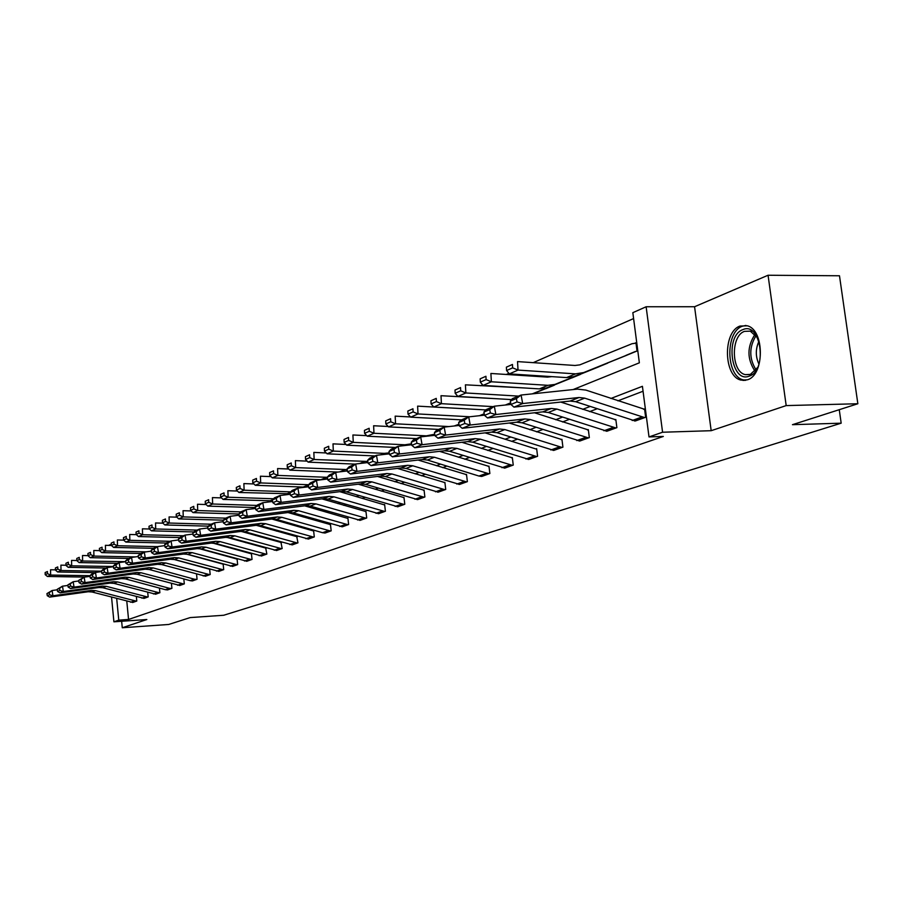 <?xml version="1.0" encoding="UTF-8"?>
<svg xmlns="http://www.w3.org/2000/svg" width="903" height="903" viewBox="0 0 903 903"><rect width="100%" height="100%" fill="white"/><g stroke="black" fill="none" stroke-linecap="round" stroke-linejoin="round"><path stroke-width="1.35" d="M740.042 326.051C722.592 331.728 723.585 377.002 741.216 380.129L747.402 379.802C764.66 375.106 764.66 330.024 747.368 325.802L740.042 326.051M573.089 389.577L639.358 362.814L632.834 312.675L646.13 306.76L662.576 432.232L649.009 436.928L642.417 386.315L610.857 398.483M694.565 306.738L711.18 430.697L786.186 405.594L857.85 403.743L839.485 275.776L768.058 275.246L694.565 306.738L646.13 306.76M108.586 545.389L111.283 544.193M633.601 318.567L533.221 362.656M508.897 373.334L506.335 374.463M482.62 384.881L480.599 385.762M457.46 395.932L455.959 396.586M433.372 406.508L432.334 406.96M410.267 416.655L409.669 416.915M786.186 405.594L768.058 275.246M121.645 621.275L122.266 627.754L146.839 619.526L113.913 621.817L111.554 597.176M857.85 403.743L792.462 424.681L841.178 423.18L223.696 615.259L190.183 617.584L168.703 624.47L122.266 627.754M841.178 423.18L839.259 409.691M410.673 444.445L411.339 444.344M432.571 435.562L434.817 434.625L432.503 435.562M456.263 425.764L459.029 424.613M480.972 415.538L482.789 414.533M532.917 393.798L555.119 384.599M532.42 393.855L581.261 373.774M597.91 366.979L608.52 362.498M625.903 355.398L637.021 351.007L635.949 342.768L635.023 343.151M126.792 601.229L128.553 619.458L663.321 436.454L649.009 436.928M643.06 391.236L617.889 400.842M597.007 408.811L589.603 411.633M569.274 419.376L562.513 421.961M542.714 429.512L536.551 431.86M517.261 439.219L511.651 441.364M492.846 448.531L487.744 450.473M469.391 457.482L464.774 459.243M446.85 466.072L442.684 467.664M425.178 474.346L421.419 475.779M404.307 482.304L400.943 483.59M384.215 489.968L381.213 491.108M364.846 497.35L362.182 498.366M346.165 504.484L343.817 505.375M328.139 511.358L326.096 512.136M310.734 517.995L308.961 518.672M293.915 524.406L292.403 524.993M277.65 530.614L276.374 531.099M261.915 536.619L260.877 537.014M246.688 542.421L245.864 542.737M231.936 548.053L231.315 548.29M132.481 602.482L136.782 601.048L136.364 596.691M143.746 598.407L148.171 596.928L147.731 592.447M155.327 594.219L159.887 592.707L159.425 588.067M167.236 589.919L171.92 588.35L171.446 583.564M179.494 585.483L184.314 583.88L183.817 578.936M192.102 580.934L197.068 579.274L196.549 574.161M205.083 576.238L210.196 574.534L209.654 569.24M218.458 571.396L223.718 569.646L223.154 564.161M232.229 566.418L237.658 564.612L237.071 558.934M246.44 561.282L252.039 559.42L251.418 553.539M261.091 555.988L266.859 554.07L265.742 548.245M276.205 550.525L282.165 548.539L281.014 542.624M291.816 544.881L297.967 542.838L296.782 536.833M307.934 539.046L314.289 536.935L313.623 530.806M324.595 533.03L331.175 530.84L330.464 524.44L329.922 524.643M341.819 526.799L348.626 524.541L347.903 518.04L347.339 518.243L347.926 518.209M359.642 520.354L366.697 518.017L365.952 511.403L365.365 511.617M378.097 513.672L385.4 511.256L384.633 504.529L384.023 504.754L384.655 504.721M397.218 506.764L404.781 504.258L403.991 497.406L403.37 497.643M417.039 499.596L424.873 497L424.071 490.036L423.417 490.273M437.583 492.158L445.721 489.471L444.897 482.371L444.22 482.62M458.916 484.448L467.37 481.649L466.512 474.425L465.813 474.685M481.085 476.434L489.866 473.533L488.974 466.162L488.241 466.433M504.111 468.104L513.243 465.09L512.34 457.573L511.572 457.855M528.074 459.435L537.578 456.297L536.642 448.644L535.84 448.938L536.675 448.904M553.008 450.405L562.919 447.154L561.948 439.332L561.113 439.637M579.004 441.003L589.332 437.616L588.327 429.636L587.458 429.952M606.105 431.205L616.884 427.661L615.835 419.523L614.932 419.85M634.391 420.967L645.645 417.276L644.561 408.957L643.625 409.307M711.18 430.697L662.576 432.232M128.553 619.458L118.767 620.135L113.913 621.817M116.69 598.542L118.767 620.135M590.054 406.497L582.683 409.33M562.434 417.13L555.706 419.726M535.987 427.322L529.858 429.693M510.635 437.097L505.048 439.242M486.322 446.466L481.243 448.419M462.968 455.462L458.363 457.234M440.529 464.108L436.375 465.711M418.936 472.427L415.199 473.861M398.167 480.43L394.814 481.717M378.165 488.139L375.174 489.291M358.886 495.566L356.233 496.594M340.284 502.734L337.948 503.637M322.337 509.642L320.294 510.432M305.011 516.324L303.25 517.001M288.271 522.769L286.759 523.356M272.074 529.011L270.821 529.497M256.418 535.05L255.38 535.445M241.259 540.886L240.446 541.202M226.585 546.541L225.964 546.778M132.843 602.47L92.05 591.996L88.223 591.747L49.665 597.109L52.938 595.766L49.563 594.761L49.213 592.661L46.933 593.61L47.272 595.698L49.563 594.761M46.933 593.61L52.081 590.517L57.295 589.806M49.213 592.661L52.081 590.517L52.938 595.766L91.632 590.404L95.481 590.641L136.387 601.172L132.809 602.47M47.272 595.698L49.665 597.109M55.444 569.861L50.545 569.77L50.658 575.053L89.961 575.696M47.475 573.642L47.419 571.531L45.15 572.536L45.195 574.647L47.475 573.642L50.658 575.053L47.396 576.475L84.668 577.085M45.15 572.536L47.419 571.531M47.396 576.475L45.195 574.647M749.197 376.133C731.159 383.741 724.657 335.747 742.83 329.651C761.003 321.107 767.855 370.58 749.197 376.133M757.572 337.835L750.291 331.141L744.501 331.356C730.504 335.826 731.227 372.047 745.347 374.643L750.393 374.384L757.538 367.577M758.938 364.101C755.439 356.55 755.45 348.942 758.96 341.278M745.934 325.441L742.368 326.22C725.007 331.852 725.989 376.799 743.519 379.915L745.901 380.231M144.119 598.396L102.852 587.74L98.98 587.492L59.97 592.887L63.345 591.51L59.914 590.483L59.564 588.361L57.216 589.332L57.566 591.454L59.914 590.483M57.216 589.332L62.476 586.182L67.883 585.449M59.564 588.361L62.476 586.182L63.345 591.51L102.49 586.103L106.373 586.352L147.81 597.064M57.566 591.454L59.97 592.887M155.722 594.208L113.959 583.372L110.042 583.112L70.581 588.542L74.046 587.131L70.569 586.092L70.22 583.936L67.804 584.941L68.154 587.085L70.569 586.092M67.804 584.941L73.166 581.735L78.775 580.968M70.22 583.936L73.166 581.735L74.046 587.131L113.654 581.69L117.582 581.938L159.504 592.842M68.154 587.085L70.581 588.542M65.975 565.244L60.896 565.154L61.02 570.504L101.452 571.193M57.781 569.071L57.736 566.937L55.399 567.976L55.444 570.109L57.781 569.071L61.02 570.504L57.668 571.983L95.041 572.615M55.399 567.976L57.736 566.937M57.668 571.983L55.444 570.109M76.823 560.515L71.551 560.413L71.676 565.831L113.383 566.52M68.391 564.386L68.346 562.208L65.93 563.28L65.987 565.447L68.391 564.386L71.676 565.831L68.222 567.344L106.035 568.032M65.93 563.28L68.346 562.208M68.222 567.344L65.987 565.447M165.384 589.682L169.267 588.271L171.491 588.496L167.597 589.907L165.384 589.682L125.382 578.868L121.42 578.609L81.496 584.083L85.051 582.627L81.53 581.577L81.168 579.387L78.685 580.415L79.046 582.604L81.53 581.577M78.685 580.415L84.16 577.152L89.984 576.362M81.168 579.387L84.16 577.152L85.051 582.627L125.133 577.141L129.118 577.401L169.267 588.271M79.046 582.604L81.496 584.083M179.9 585.471L137.132 574.252L133.125 573.981L92.727 579.489L96.395 577.988L92.806 576.915L92.445 574.703L89.882 575.764L90.255 577.976L92.806 576.915M89.882 575.764L91.813 573.958L95.481 572.434L101.531 571.622M92.445 574.703L95.481 572.434L96.395 577.988L136.951 572.468L140.981 572.739L183.907 584.027M90.255 577.976L92.727 579.489M190.217 580.674L194.326 579.184L196.606 579.421L192.486 580.911L190.217 580.674L149.232 569.488L145.18 569.206L104.285 574.76L108.067 573.213L104.432 572.13L104.059 569.872L101.418 570.967L101.791 573.213L104.432 572.13M101.418 570.967L103.36 569.15L107.13 567.569L113.417 566.734M104.059 569.872L107.13 567.569L108.067 573.213L149.108 567.648L153.194 567.931L194.326 579.184M101.791 573.213L104.285 574.76M87.986 555.638L82.5 555.526L82.636 561.023L125.664 561.666M79.306 559.555L79.25 557.354L76.778 558.46L76.834 560.65L79.306 559.555L82.636 561.023L79.092 562.58L117.356 563.314M76.778 558.46L79.25 557.354M79.092 562.58L76.834 560.65M111.396 545.457L105.403 545.322L105.549 550.977L101.779 552.625L99.488 550.627L102.107 549.464L102.05 547.207L99.42 548.369L99.488 550.627L93.788 550.491L93.923 556.079L135.19 556.925M90.537 554.589L90.481 552.354L87.93 553.483L87.986 555.717L90.537 554.589L93.923 556.079L90.266 557.682L129.005 558.46M87.93 553.483L90.481 552.354M90.266 557.682L87.986 555.717M102.107 549.464L105.549 550.977L146.049 551.857M101.779 552.625L140.981 553.46M99.42 548.369L102.05 547.207M205.523 576.216L161.693 564.578L157.585 564.296L116.194 569.883L120.088 568.292L116.397 567.197L116.013 564.906L113.304 566.034L113.676 568.314L116.397 567.197M173.511 559.307L208.943 569.037M113.304 566.034L115.257 564.194L119.14 562.569L125.675 561.7M116.013 564.906L119.14 562.569L120.088 568.292L161.648 562.693L165.768 562.975L209.767 574.692M113.676 568.314L116.194 569.883M123.677 540.141L117.367 539.983L117.514 545.728L157.359 546.642M114.026 544.193L113.959 541.902L111.261 543.098L111.317 545.389L114.026 544.193L117.514 545.728L113.643 547.432L153.329 548.324M111.261 543.098L113.959 541.902M113.643 547.432L111.317 545.389M218.91 571.385L174.539 559.533L170.374 559.239L128.474 564.86L132.493 563.212L128.734 562.106L128.35 559.781L125.551 560.944L125.935 563.258L128.734 562.106M222.804 564.07L185.95 553.979M125.551 560.944L127.515 559.081L131.522 557.411L138.306 556.508M128.35 559.781L131.522 557.411L132.493 563.212L174.55 557.58L178.738 557.885L223.278 569.804M125.935 563.258L128.474 564.86M136.353 534.655L129.693 534.486L129.863 540.321L170.204 541.292M126.307 538.764L126.239 536.427L123.451 537.669L123.519 539.994L126.307 538.764L129.863 540.321L125.867 542.071L166.378 543.03M123.451 537.669L126.239 536.427M125.867 542.071L123.519 539.994M232.692 566.407L187.768 554.329L183.557 554.024L141.128 559.679L145.27 557.986L141.455 556.858L141.06 554.498L138.17 555.695L138.565 558.043L141.455 556.858M198.999 548.561L236.563 558.957M138.17 555.695L140.146 553.81L144.288 552.094L151.343 551.157M141.06 554.498L144.288 552.094L145.27 557.986L187.858 552.32L192.091 552.625L237.207 564.781M138.565 558.043L141.128 559.679M149.424 529L142.414 528.819L142.584 534.734L183.444 535.772M138.972 533.154L138.904 530.795L136.037 532.07L136.105 534.429L138.972 533.154L142.584 534.734L138.464 536.54L179.923 537.578M136.037 532.07L138.904 530.795M138.464 536.54L136.105 534.429M246.914 561.271L201.414 548.956L197.147 548.64L154.187 554.34L158.454 552.591L154.582 551.44L154.176 549.047L151.196 550.288L151.602 552.67L154.582 551.44M212.566 543.008L250.91 553.686M151.196 550.288L153.183 548.381L157.449 546.597L164.797 545.638M154.176 549.047L157.449 546.597L158.454 552.591L201.595 546.879L205.873 547.195L251.519 559.589L246.869 561.271M151.602 552.67L154.187 554.34M162.912 523.176L155.53 522.972L155.711 528.977L197.091 530.084M152.043 527.375L151.975 524.97L149.006 526.291L149.074 528.695L152.043 527.375L155.711 528.977L151.456 530.84L193.908 531.957M149.006 526.291L151.975 524.97M151.456 530.84L149.074 528.695M261.577 555.977L215.49 543.414L211.167 543.098L167.665 548.821L172.067 547.015L168.127 545.852L167.721 543.425L164.639 544.701L165.057 547.128L168.127 545.852M266.238 548.211L226.619 537.285M164.639 544.701L166.637 542.771L171.051 540.942L178.692 539.938M167.721 543.425L171.051 540.942L172.067 547.015L215.761 541.281L220.095 541.608L266.374 554.239M165.057 547.128L167.665 548.821M176.853 517.159L169.075 516.934L169.256 523.04L211.178 524.214M165.531 521.415L165.452 518.965L162.393 520.331L162.461 522.769L165.531 521.415L169.256 523.04L164.877 524.959L208.356 526.156M162.393 520.331L165.452 518.965M164.877 524.959L162.461 522.769M276.713 550.514L230.017 537.703L225.637 537.364L181.571 543.132L186.131 541.258L182.124 540.084L181.706 537.612L178.523 538.933L178.941 541.394L182.124 540.084M281.533 542.601L241.18 531.393M178.523 538.933L180.532 536.98L185.081 535.084L193.05 534.057M181.706 537.612L185.081 535.084L186.131 541.258L230.378 535.49L234.78 535.829L281.668 548.719M178.941 541.394L181.571 543.132M191.244 510.951L183.049 510.703L183.253 516.9L225.727 518.153M179.46 515.252L179.381 512.769L176.209 514.179L176.288 516.651L179.46 515.252L183.253 516.9L178.715 518.886L223.289 520.173M176.209 514.179L179.381 512.769M178.715 518.886L176.288 516.651M292.335 544.87L245.029 531.788L240.593 531.449L195.951 537.251L200.658 535.321L196.583 534.124L196.154 531.607L192.87 532.973L193.287 535.479L196.583 534.124M297.324 536.8L256.249 525.309M192.87 532.973L194.89 530.998L199.586 529.045L207.893 527.973M196.154 531.607L199.586 529.045L200.658 535.321L245.492 529.508L249.939 529.858L297.403 543.019L292.29 544.87M193.287 535.479L195.951 537.251M206.121 504.54L197.497 504.258L197.712 510.556L240.853 511.888M255.436 508.479L246.147 509.631L247.287 516.234L242.072 518.367L288.531 512.475L293.949 510.33L247.287 516.234L242.986 514.981L242.535 512.34L238.9 513.852L239.351 516.482L242.986 514.981M290.213 494.268L280.009 495.521L281.194 502.361L275.596 504.653L323.342 498.704L329.144 496.402L281.194 502.361L276.736 501.063L276.262 498.332L272.356 499.946L272.83 502.678L276.736 501.063M272.616 501.492L262.773 502.7L263.936 509.427L258.54 511.629L305.632 505.714L311.242 503.49L263.936 509.427L259.556 508.141L259.093 505.454L255.323 507.023L255.786 509.698L259.556 508.141M193.852 508.886L193.761 506.369L190.499 507.825L190.578 510.33L193.852 508.886L197.712 510.556L193.028 512.611L238.923 513.999M190.499 507.825L193.761 506.369M193.028 512.611L190.578 510.33M308.476 539.035L260.538 525.693L256.034 525.332L210.805 531.167L215.67 529.169L211.528 527.962L211.088 525.399L207.69 526.81L208.13 529.361L211.528 527.962M271.848 519.033L313.036 530.84M207.69 526.81L209.722 524.812L214.587 522.792L223.244 521.686M211.088 525.399L214.587 522.792L215.67 529.169L261.102 523.334L265.617 523.695L313.713 537.127L308.431 539.046M208.13 529.361L210.805 531.167M221.517 497.903L212.431 497.598L212.656 504.009L256.903 505.432M208.728 502.305L208.638 499.743L205.252 501.244L205.342 503.795L208.728 502.305L212.656 504.009L207.814 506.131L255.425 507.565M205.252 501.244L208.638 499.743M207.814 506.131L205.342 503.795M330.622 531.043L325.114 533.018L322.574 532.714L276.566 519.383L272.006 519.011L226.168 524.88L231.213 522.814L226.98 521.584L226.54 518.988L223.03 520.444L223.47 523.029L226.98 521.584M330.487 524.62L287.978 512.543M223.03 520.444L225.061 518.424L230.096 516.324L239.126 515.184M226.54 518.988L230.096 516.324L231.213 522.814L277.244 516.945L281.815 517.317L330.577 531.043M223.47 523.029L226.168 524.88M237.455 491.051L227.883 490.713L228.12 497.226L273.519 498.761M289.592 494.347L290.258 494.076M289.694 494.336L290.269 494.099M224.113 495.499L224.023 492.891L220.524 494.449L220.614 497.045L224.113 495.499L228.12 497.226L223.109 499.427L272.503 500.826M220.524 494.449L224.023 492.891M223.109 499.427L220.614 497.045M342.406 526.788L293.148 512.859L288.531 512.475M304.661 505.827L347.294 518.243M348.061 524.745L298.588 510.714L293.949 510.33M238.9 513.852L240.943 511.809L246.147 509.631L242.535 512.34M239.351 516.482L242.072 518.367M253.946 483.963L243.878 483.59L244.115 490.205L290.732 491.864M307.618 486.898L308.578 486.503M326.66 479.121L327.62 478.725M307.731 486.886L308.589 486.536M326.773 479.109L327.62 478.759M240.04 488.455L239.938 485.803L236.326 487.417L236.417 490.047L240.04 488.455L244.115 490.205L238.934 492.485L290.202 493.772M236.326 487.417L239.938 485.803M238.934 492.485L236.417 490.047M360.252 520.342L310.305 506.109L305.632 505.714M365.975 511.583L321.919 498.874M366.099 518.232L315.937 503.885L311.242 503.49M255.323 507.023L257.389 504.958L262.773 502.7L259.093 505.454M255.786 509.698L258.54 511.629M271.047 476.615L260.425 476.208L260.685 482.936L308.589 484.73M256.531 481.152L256.429 478.466L252.682 480.125L252.784 482.812L256.531 481.152L260.685 482.936L255.312 485.295L303.171 487.056L308.555 486.367M252.682 480.125L256.429 478.466M255.312 485.295L252.784 482.812M378.729 513.672L328.082 499.111L323.342 498.704M339.788 491.672L383.978 504.754M384.791 511.482L333.918 496.819L329.144 496.402M272.356 499.946L274.422 497.858L280.009 495.521L276.262 498.332M272.83 502.678L275.596 504.653M288.768 469.018L277.582 468.555L277.864 475.407L327.371 477.326M345.747 471.129L347.362 470.474M366.291 462.742L367.927 462.076M345.86 471.118L347.373 470.497M366.404 462.731L367.939 462.099M273.62 473.59L273.519 470.858L269.625 472.585L269.737 475.317L273.62 473.59L277.864 475.407L272.288 477.856L321.536 479.73M325.396 479.267L327.586 478.579M269.625 472.585L273.519 470.858M272.288 477.856L269.737 475.317M397.862 506.752L346.504 491.864L341.695 491.435L293.283 497.418L299.096 495.036L294.536 493.715L294.051 490.927L289.998 492.62L290.484 495.386L294.536 493.715M404.025 497.609L358.299 484.2M289.998 492.62L292.075 490.498L297.877 488.083L308.623 486.773M294.051 490.927L297.877 488.083L299.096 495.036L347.711 489.054L352.554 489.482L404.149 504.484M290.484 495.386L293.283 497.418M307.167 461.128L295.371 460.632L295.665 467.607L347.204 469.583M365.929 462.787L367.916 461.975L366.042 462.776M387.285 454.062L389.306 453.238L387.398 454.051M346.109 470.914L345.443 471.163M291.342 465.756L291.229 462.968L287.199 464.763L287.312 467.54L291.342 465.756L295.665 467.607L289.886 470.136L337.824 472.066M287.199 464.763L291.229 462.968M289.886 470.136L287.312 467.54M417.705 499.596L365.602 484.347L360.726 483.906L311.637 489.911L317.664 487.439L313.025 486.096L312.517 483.263L308.318 485.001L308.815 487.834L313.025 486.096M424.094 490.239L377.499 476.445M308.318 485.001L310.395 482.857L316.411 480.351L327.665 478.996M312.517 483.263L316.411 480.351L317.664 487.439L366.979 481.434L371.878 481.875L424.218 497.237M308.815 487.834L311.637 489.911M326.254 452.956L313.838 452.403L314.142 459.503L367.814 461.444M386.913 454.107L389.295 453.137M409.138 445.032L411.283 444.344M365.67 462.821L367.905 461.907L365.659 462.821M387.026 454.096L389.295 453.171M409.262 445.021L410.538 444.502M309.729 457.618L309.605 454.785L305.428 456.647L305.541 459.469L309.729 457.618L314.142 459.503L308.137 462.133L355.342 464.131M305.428 456.647L309.605 454.785M308.137 462.133L305.541 459.469M438.282 492.158L385.423 476.547L380.479 476.084L330.679 482.112L336.943 479.549L332.202 478.184L331.694 475.294L327.326 477.1L327.834 479.978L332.202 478.184M444.919 482.597L397.41 468.397M327.326 477.1L329.414 474.933L335.668 472.325L347.441 470.926M331.694 475.294L335.668 472.325L336.943 479.549L386.958 473.522L391.936 473.985L445.044 489.719M327.834 479.978L330.679 482.112M346.097 444.468L333.004 443.858L333.32 451.082L384.204 453.374L389.249 452.866M408.743 445.077L411.554 443.937M431.894 435.63L434.783 434.456L431.995 435.618M386.642 454.141L389.283 453.069M408.878 445.066L411.565 443.971M328.816 449.175L328.692 446.285L324.346 448.215L324.47 451.094L328.816 449.175L333.32 451.082L327.089 453.814L374.982 455.947M324.346 448.215L328.692 446.285M327.089 453.814L324.47 451.094M459.65 484.448L406.011 468.443L400.988 467.968L350.477 474.019L356.978 471.355L352.147 469.955L351.628 467.009L347.091 468.894L347.61 471.829L352.147 469.955M466.546 474.651L418.078 460.033M347.091 468.894L349.168 466.693L355.669 463.995L368.018 462.539M351.628 467.009L355.669 463.995L356.978 471.355L407.727 465.305L412.773 465.779L466.67 481.909M347.61 471.829L350.477 474.019M366.731 435.652L352.915 434.975L353.254 442.346L404.894 444.784L411.531 443.802L408.416 445.123M431.487 435.675L434.761 434.343M455.62 425.832L458.995 424.455M408.472 445.111L411.542 443.858M431.623 435.664L434.772 434.377M348.66 440.393L348.524 437.447L344.009 439.468L344.145 442.402L348.66 440.393L353.254 442.346L346.775 445.19L395.367 447.448M344.009 439.468L348.524 437.447M346.775 445.19L344.145 442.402M489.133 473.793L481.784 476.434L478.951 476.05L427.401 460.033L422.299 459.537L371.043 465.598L377.815 462.821L372.883 461.399L372.341 458.408L367.623 460.361L368.153 463.352L372.883 461.399M489.008 466.399L439.558 451.342M367.623 460.361L369.711 458.137L376.472 455.315L389.419 453.825M372.341 458.408L376.472 455.315L377.815 462.821L429.309 456.76L434.433 457.257L489.076 473.804M368.153 463.352L371.043 465.598M388.188 426.487L373.616 425.753L373.977 433.259L426.385 435.844L434.738 434.23M455.202 425.877L458.972 424.342M481.254 415.245L482.089 415.075M431.205 435.709L434.749 434.264M455.338 425.866L458.984 424.376M369.282 431.273L369.146 428.27L364.451 430.359L364.586 433.35L369.282 431.273L373.977 433.259L367.25 436.205L416.565 438.61M364.451 430.359L369.146 428.27M367.25 436.205L364.586 433.35M504.901 468.104L449.638 451.274L444.457 450.766L392.455 456.839L399.498 453.949L394.464 452.505L393.911 449.446L389.001 451.489L389.543 454.536L394.464 452.505M512.362 457.832L461.873 442.289M389.001 451.489L391.089 449.231L398.121 446.296L411.7 444.739M393.911 449.446L398.121 446.296L399.498 453.949L451.748 447.877L456.952 448.396L512.486 465.361M389.543 454.536L392.455 456.839M410.538 416.96L395.175 416.136L395.548 423.8L449.017 426.566M454.265 425.979L458.95 424.218L454.898 425.911M479.933 415.651L484.245 413.89L480.08 415.64M390.751 421.78L390.604 418.71L385.716 420.888L385.863 423.936L390.751 421.78L395.548 423.8L388.538 426.871L438.598 429.422M385.716 420.888L390.604 418.71M388.538 426.871L385.863 423.936M528.887 459.435L472.788 442.165L467.528 441.635L414.748 447.719L422.085 444.705L416.938 443.238L416.373 440.111L411.249 442.233L411.813 445.348L416.938 443.238M485.103 432.864L535.795 448.938M411.249 442.233L413.337 439.953L420.674 436.894L434.941 435.291M416.373 440.111L420.674 436.894L422.085 444.705L475.125 438.632L480.407 439.174L536.788 456.591M411.813 445.348L414.748 447.719M472.45 409.183L417.615 406.136L418.01 413.946L469.808 416.757M479.685 415.617L484.222 413.766M505.759 404.973L510.669 402.975M479.617 415.685L484.234 413.811M505.906 404.962L510.669 403.02M413.111 411.892L412.953 408.766L407.851 411.034L408.009 414.138L413.111 411.892L418.01 413.946L410.707 417.152L461.535 419.861M407.851 411.034L412.953 408.766M410.707 417.152L408.009 414.138M553.866 450.416L496.887 432.684L491.559 432.131L437.978 438.203L445.63 435.077L440.371 433.575L439.784 430.381L434.445 432.605L435.02 435.777L440.371 433.575M561.982 439.614L509.281 423.033M434.445 432.605L436.533 430.291L444.174 427.096L459.175 425.437M439.784 430.381L444.174 427.096L445.63 435.077L499.472 428.993L504.833 429.557L562.095 447.448M435.02 435.777L437.978 438.203M498.321 398.821L441.003 395.706L441.42 403.675L493.298 406.632M505.285 405.029L510.635 402.84M532.759 393.821L554.329 385.209M546.191 388.572L553.471 385.367M505.443 405.007L510.646 402.885M436.409 401.575L436.251 398.392L430.934 400.751L431.103 403.923L436.409 401.575L441.42 403.675L433.812 407.016L485.769 409.928M430.934 400.751L436.251 398.392M433.812 407.016L431.103 403.923M579.895 441.014L522.024 422.796L516.606 422.209L462.212 428.293L470.203 425.02L464.819 423.484L464.221 420.234L458.645 422.548L459.243 425.787L464.819 423.484M588.361 429.93L534.474 412.773M458.645 422.548L460.722 420.2L468.702 416.881L484.482 415.154M464.221 420.234L468.702 416.881L470.203 425.02L524.869 418.947L530.309 419.534L588.463 437.921M459.243 425.787L462.212 428.293M524.587 387.974L465.406 384.825L465.858 392.963L518.536 396.112M532.262 393.866L580.437 374.406M571.949 377.917L579.557 374.576M460.722 390.818L460.553 387.568L454.999 390.04L455.18 393.279L460.722 390.818L465.858 392.963L457.911 396.451L511.583 399.6M454.999 390.04L460.553 387.568M457.911 396.451L455.18 393.279M607.03 431.216L548.245 412.468L542.748 411.87L487.507 417.942L495.86 414.522L490.34 412.953L489.731 409.635L483.906 412.05L484.516 415.357L490.34 412.953M615.88 419.827L560.763 402.061M483.906 412.05L485.983 409.68L494.313 406.203L510.929 404.42M489.731 409.635L494.313 406.203L495.86 414.522L551.372 408.461L556.891 409.07L615.981 427.988M484.516 415.357L487.507 417.942M551.801 376.63L547.478 377.115L490.893 373.47L491.367 381.777L547.974 385.321L554.916 384.43L607.663 363.153M598.813 366.81L546.292 387.997L539.384 388.888L483.071 385.412L480.317 382.15L486.107 379.587L485.927 376.269L480.136 378.842L480.317 382.15M480.136 378.842L485.927 376.269M486.107 379.587L491.367 381.777L483.071 385.412M635.362 420.99L575.64 401.7L570.053 401.067L513.942 407.118L522.679 403.551L517.035 401.948L516.403 398.55L510.308 401.079L510.94 404.465L517.035 401.948M745.686 380.276L742.864 380.411M644.607 409.285L585.889 390.096L577.468 389.114L521.087 395.04L522.679 403.551L579.06 397.501L584.67 398.144L644.708 417.615M510.308 401.079L512.373 398.674L521.087 395.04L516.403 398.55M510.94 404.465L513.942 407.118M636.005 343.14L631.998 343.738L579.805 364.868L575.019 365.478L517.532 361.595L518.029 370.083L575.55 373.865L583.677 372.578L636.096 351.391M626.851 355.218L573.586 376.698L566.576 377.589L509.36 373.887L506.594 370.535L512.644 367.848L512.452 364.462L506.391 367.149L506.594 370.535M506.391 367.149L512.452 364.462M512.644 367.848L518.029 370.083L509.36 373.887M92.05 591.996L95.481 590.641M88.223 591.747L91.632 590.404M130.664 602.256L134.231 600.958M89.882 575.696L87.456 576.701M755.01 371.156C746.95 358.988 746.962 346.707 755.043 334.313M756.093 335.566C749.027 347.102 749.016 358.536 756.059 369.869M144.085 598.396L147.765 597.064M102.852 587.74L106.373 586.352M98.98 587.492L102.49 586.103M141.918 598.181L145.586 596.849M155.677 594.208L159.459 592.842M113.959 583.372L117.582 581.938M110.042 583.112L113.654 581.69M153.487 593.982L157.257 592.616M100.707 571.193L98.811 571.983M111.825 566.576L110.505 567.118M125.382 578.868L129.118 577.401M121.42 578.609L125.133 577.141M179.866 585.471L183.873 584.027M137.132 574.252L140.981 572.739M133.125 573.981L136.951 572.468M177.62 585.246L181.616 583.789M149.232 569.488L153.194 567.931M145.18 569.206L149.108 567.648M123.271 561.813L122.56 562.117M205.478 576.227L209.722 574.692M161.693 564.578L165.768 562.975M157.585 564.296L161.648 562.693M203.186 575.979L207.419 574.443M218.865 571.385L223.233 569.804M174.539 559.533L178.738 557.885M170.374 559.239L174.55 557.58M216.539 571.136L220.908 569.556M232.658 566.407L237.162 564.781M187.768 554.329L192.091 552.625M183.557 554.024L187.858 552.32M230.299 566.147L234.803 564.522M201.414 548.956L205.873 547.195M197.147 548.64L201.595 546.879M244.487 561.011L249.126 559.329M261.531 555.977L266.34 554.239M215.49 543.414L220.095 541.608M211.167 543.098L215.761 541.281M259.127 555.706L263.913 553.968M276.668 550.514L281.623 548.719M230.017 537.703L234.78 535.829M225.637 537.364L230.378 535.49M274.23 550.232L279.174 548.448M245.029 531.788L249.939 529.858M240.593 531.449L245.492 529.508M289.818 544.588L294.92 542.737M239.035 513.705L238.358 513.988M260.538 525.693L265.617 523.695M256.034 525.332L261.102 523.334M305.925 538.752L311.196 536.833M255.47 506.876L253.754 507.599M276.566 519.383L281.815 517.317M272.006 519.011L277.244 516.945M322.574 532.714L328.026 530.738M272.492 499.799L269.658 500.984M342.361 526.788L348.016 524.745M293.148 512.859L298.588 510.714M339.788 526.483L345.42 524.44M290.145 492.462L286.127 494.133M360.207 520.342L366.054 518.232M310.305 506.109L315.937 503.885M357.599 520.026L363.435 517.904M308.465 484.855L303.171 487.056M378.684 513.672L384.734 511.482M328.082 499.111L333.918 496.819M376.032 513.344L382.082 511.154M326.604 477.315L320.813 479.719M397.817 506.764L404.104 504.495M346.504 491.864L352.554 489.482M341.695 491.435L347.711 489.054M395.142 506.425L401.406 504.145M345.104 469.628L339.788 471.84M417.66 499.596L424.173 497.237M365.602 484.347L371.878 481.875M360.726 483.906L366.979 481.434M414.94 499.246L421.441 496.887M364.293 461.659L359.857 463.499M438.237 492.158L444.998 489.719M385.423 476.547L391.936 473.985M380.479 476.084L386.958 473.522M435.483 491.808L442.222 489.358M384.204 453.374L380.716 454.83M386.473 454.164L389.272 453.001L386.608 454.141M459.593 484.448L466.614 481.909M406.011 468.443L412.773 465.779M400.988 467.968L407.727 465.305M456.805 484.076L463.803 481.536M459.017 424.602L456.196 425.764M404.894 444.784L402.433 445.8M427.401 460.033L434.433 457.257M422.299 459.537L429.309 456.76M478.951 476.05L486.232 473.409M482.033 415.087L480.915 415.549M426.385 435.844L425.042 436.409M433.835 434.603L431.115 435.72M504.845 468.104L512.43 465.361M449.638 451.274L456.952 448.396M444.457 450.766L451.748 447.877M501.966 467.709L509.54 464.966M456.297 425.302L454.785 425.923M528.831 459.435L536.732 456.591M472.788 442.165L480.407 439.174M467.528 441.635L475.125 438.632M525.918 459.029L533.797 456.173M553.81 450.416L562.038 447.448M496.887 432.684L504.833 429.557M491.559 432.131L499.472 428.993M550.853 449.999L559.059 447.019M554.273 385.209L546.134 388.572M579.839 441.025L588.406 437.921M522.024 422.796L530.309 419.534M516.606 422.209L524.869 418.947M576.825 440.585L585.392 437.481M580.381 374.406L571.892 377.917M606.974 431.216L615.925 427.988M548.245 412.468L556.891 409.07M542.748 411.87L551.372 408.461M603.926 430.765L612.855 427.525M607.617 363.153L598.757 366.81M547.974 385.321L539.384 388.888M555.977 384.035L547.353 387.613M606.782 363.311L597.933 366.979M635.306 420.99L644.652 417.615M575.64 401.7L584.67 398.144M570.053 401.067L579.06 397.501M632.202 420.516L641.536 417.141M636.039 351.391L626.795 355.218M575.55 373.865L566.576 377.589M583.677 372.578L574.658 376.303M635.193 351.56L625.948 355.387M752.131 374.519L750.28 374.553M749.862 374.553L745.347 374.643M752.334 331.13L750.291 331.141M327.586 478.545L326.796 478.861M347.35 470.361L345.375 471.174M367.893 461.851L365.523 462.833M411.587 444.073L410.662 444.457M434.783 434.478L432.018 435.618M411.249 443.904L408.28 445.134M432.842 434.964L430.979 435.731M481.378 415.199L480.407 415.606M455.293 425.674L454.649 425.945M553.595 385.321L545.457 388.696M579.692 374.531L571.204 378.041M554.916 384.43L546.292 387.997M606.906 363.266L598.057 366.934M582.593 372.973L573.586 376.698M635.317 351.515L626.084 355.342"/></g></svg>
